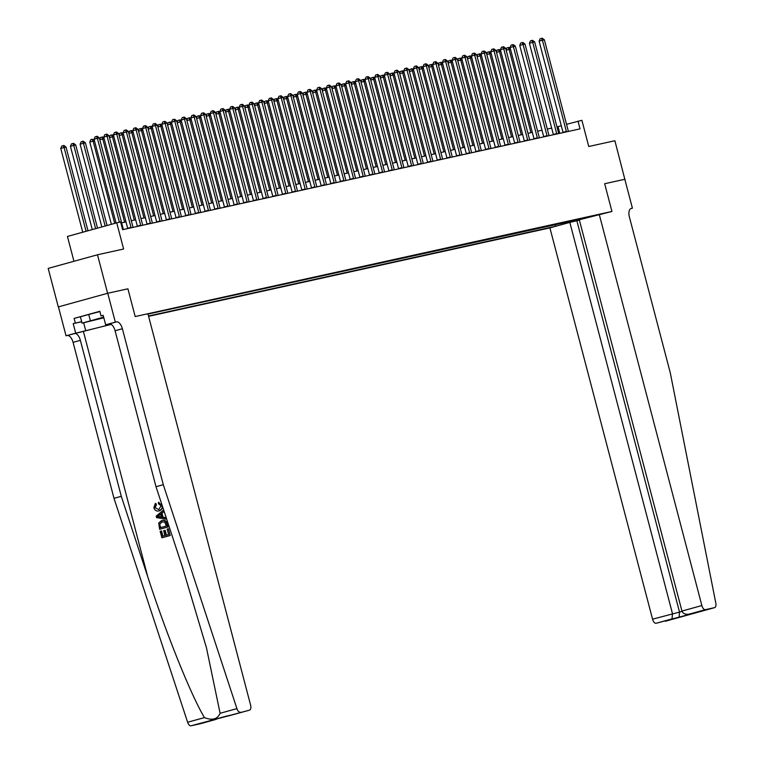 <?xml version="1.0" encoding="UTF-8"?>
<svg xmlns="http://www.w3.org/2000/svg" width="764" height="764" viewBox="0 0 764 764"><rect width="100%" height="100%" fill="white"/><g stroke="black" fill="none" stroke-linecap="round" stroke-linejoin="round"><path stroke-width="1.15" d="M148.598 316.344L549.908 227.892L652.561 619.184L682.061 611.42M58.293 306.908L107.753 293.252L127.913 288.811L107.6 293.29L58.293 306.908L48.189 268.403L97.496 254.775L123.615 249.016L116.739 222.83L67.442 236.448L73.955 261.278M624.837 179.301L614.886 140.738L588.757 146.497L581.891 120.311L566.535 124.341M107.6 293.29L97.496 254.775M116.739 222.83L120.616 221.98L122.632 229.677L580.038 128.868L578.023 121.161M624.981 179.253L604.668 183.732L611.945 211.466L135.19 316.544L147.92 313.737L250.573 705.019A4.775 2.378 74.6 0 1 249.522 710.138A4.775 2.378 74.6 0 1 249.465 710.157L190.99 725.8A4.775 2.378 -105.4 0 1 187.619 722.247L113.998 498.329L73.077 342.358A7.965 3.963 74.6 0 0 67.184 335.511L66.029 335.759L58.446 306.88M148.006 314.071L584.823 218.246M564.3 223.919L555.428 226.325L554.922 224.387M148.512 316.009L555.428 226.325M127.913 288.811L135.19 316.544L127.913 288.811M561.301 125.783L556.985 126.919M551.665 128.085L547.311 129.049M541.991 130.224L537.636 131.179M532.317 132.353L527.962 133.318M522.643 134.483L518.288 135.448M512.969 136.622L508.614 137.577M503.295 138.752L498.94 139.716M493.62 140.882L489.266 141.846M483.946 143.011L479.582 143.976M474.272 145.15L469.908 146.105M464.598 147.28L460.234 148.245M454.924 149.41L450.559 150.374M445.25 151.549L440.885 152.504M435.575 153.679L431.211 154.634M425.901 155.808L421.537 156.773M416.227 157.938L411.863 158.902M406.553 160.077L402.189 161.032M396.879 162.207L392.515 163.171M387.205 164.336L382.84 165.301M377.531 166.466L373.166 167.431M367.856 168.605L363.492 169.56M358.182 170.735L353.818 171.699M348.508 172.865L344.144 173.829M338.834 175.004L334.47 175.959M329.16 177.133L324.796 178.088M319.486 179.263L315.121 180.228M309.812 181.393L305.447 182.357M300.137 183.532L295.773 184.487M290.463 185.662L286.099 186.626M280.789 187.791L276.425 188.756M271.115 189.921L266.751 190.885M261.441 192.06L257.076 193.015M251.767 194.19L247.402 195.154M242.083 196.319L237.728 197.284M232.409 198.459L228.054 199.414M222.735 200.588L218.38 201.543M213.06 202.718L208.706 203.682M203.386 204.847L199.032 205.812M193.712 206.987L189.357 207.942M184.038 209.116L179.683 210.081M174.364 211.246L170 212.211M164.69 213.376L160.325 214.34M155.016 215.515L150.651 216.47M145.341 217.644L140.977 218.609M135.667 219.774L131.303 220.739M125.993 221.913L121.629 222.868M559.773 133.337L558.035 126.69M563.488 224.091L564.357 222.305M583.505 218.084L584.011 218.428M573.965 221.474L574.079 220.166M119.423 222.238L97.4 138.313L99.339 137.883L123.262 229.085A1.595 0.793 74.6 0 0 123.405 229.506M116.052 223.021L94.067 139.229L97.4 138.313L96.455 136.45L97.229 136.288L99.339 137.883M94.067 139.229L95.128 136.823L96.455 136.45M87.984 230.776L66.029 147.089L64.09 147.509L60.757 148.436L82.741 232.227M60.757 148.436L61.817 146.029L63.145 145.657L64.09 147.509L86.074 231.301M63.145 145.657L63.918 145.485L66.029 147.089M170.21 535.516L168.443 528.764L170.21 535.516L161.873 537.808L160.163 531.286L161.538 530.932L162.904 536.118M166.437 535.144L165.177 530.311L164.556 530.455L165.836 535.306L168.605 534.542L167.173 529.099L168.09 528.841M159.628 529.271L158.711 522.948L161.596 520.599C164.155 519.873 165.874 520.924 166.762 523.751L167.631 527.064L159.982 529.194L167.975 526.988L167.106 523.674C166.294 520.828 164.671 519.759 162.216 520.456M155.846 504.775L155.264 507.449L156.429 504.641L155.827 503.409L155.264 503.533L155.846 504.775L156.429 504.641M154.815 507.544L158.683 509.578L161.175 505.825L158.492 503.791L158.415 502.406L162.063 505.453C162.598 508.346 161.586 510.161 159.027 510.887L162.426 508.423M113.998 498.329L121.295 496.314L80.373 340.343A7.965 3.963 74.6 0 0 74.48 333.486L111.238 324.394M121.295 496.314L147.824 577.011C166.265 633.795 191.029 695.278 204.446 717.606C212.297 720.691 217.52 719.249 220.099 713.28L206.471 647.824L182.539 567.423L156.009 486.725L115.087 330.745A7.965 3.963 74.6 0 0 109.195 323.898L116.491 321.883L115.326 322.141L107.753 293.252M165.53 519.081L165.521 517.62L163.018 517.199L161.978 513.265L163.935 511.584L163.572 510.199L163.582 511.66L161.405 513.389L162.436 517.333L165.167 517.706L165.53 519.081L156.572 517.62L156.19 516.149L163.219 510.276M156.009 486.725L163.295 484.71L122.383 328.73A7.965 3.963 74.6 0 0 116.491 321.883M200.283 723.747A4.775 2.378 -105.4 0 1 200.225 723.766A4.775 2.378 -105.4 0 1 200.158 723.775L190.99 725.8M220.099 713.28L236.926 708.629L163.295 484.71M81.691 321.749L73.201 323.621L81.662 321.634M103.216 315.446L101.049 315.924L99.836 311.301L74.118 318.407L75.33 323.029M101.049 315.924L103.178 315.331L105.671 324.805L115.326 322.141M66.029 335.759L111.152 324.337M73.201 323.621L75.684 333.094M109.92 323.869L105.671 324.805M236.926 708.629A4.775 2.378 74.6 0 0 240.297 712.182M74.118 318.407L99.903 311.54M200.158 723.775L218.59 718.294M216.088 719.382L209.374 720.844M209.04 720.929L226.411 716.135M226.497 716.107L233.383 714.588M159.647 510.744L159.027 510.887C156.563 511.498 154.844 510.457 153.87 507.745L155.264 503.533M158.415 502.406L158.998 502.282M158.95 516.856L161.405 517.19L160.583 514.038L157.308 516.636L159.523 516.731L157.766 516.531L161.194 513.905M162.436 517.333L163.018 517.199M161.405 513.389L161.978 513.265M162.025 517.056L159.523 516.731M161.596 520.599L162.589 520.37M166.361 526.014L164.728 522.079L161.92 521.908L159.485 524.266L160.211 527.714L166.361 526.014M162.302 521.812L159.485 524.266M159.724 525.842L159.963 524.161M160.669 527.59L160.182 525.737M161.08 531.028L162.455 536.242L164.909 535.564L163.639 530.703L164.556 530.455M169.866 535.593L161.873 537.808M579.389 220.137L569.829 222.391L672.482 613.673L672.024 618.888L656.095 623.29L714.569 607.647A4.775 2.378 74.6 0 0 714.626 607.628A4.775 2.378 74.6 0 0 715.811 603.082L670.314 372.966L629.402 216.986A7.965 3.963 -105.4 0 1 631.15 208.457A7.965 3.963 -105.4 0 1 631.245 208.429L632.411 208.171L624.828 179.292L604.668 183.732L611.945 211.466L579.293 219.774L681.946 611.066L701.868 605.556A4.775 2.378 74.6 0 0 705.401 609.672L714.569 607.647M569.829 222.391L549.908 227.892M632.411 208.171L630.672 208.648M599.215 214.264L701.868 605.556M656.095 623.29A4.775 2.378 -105.4 0 1 652.561 619.184M576.877 220.834L679.53 612.126L679.062 617.341L672.024 618.888M705.401 609.672L689.185 614.132L695.937 612.642M696.233 612.585L689.472 614.065C685.585 614.743 683.073 613.75 681.946 611.066M131.083 227.815A1.595 0.793 74.6 0 0 130.997 227.376L107.075 136.173L109.013 135.753L132.936 226.946A1.595 0.793 74.6 0 0 133.079 227.376M127.731 228.56A1.595 0.793 74.6 0 0 127.674 228.293L103.742 137.1L107.075 136.173L106.129 134.321L106.903 134.149L109.013 135.753M103.742 137.1L104.802 134.693L106.129 134.321M140.757 225.686A1.595 0.793 74.6 0 0 140.672 225.246L116.749 134.044L118.687 133.614L142.61 224.817A1.595 0.793 74.6 0 0 142.753 225.246M137.405 226.43A1.595 0.793 74.6 0 0 137.348 226.163L113.416 134.97L116.749 134.044L115.803 132.191L116.577 132.019L118.687 133.614M113.416 134.97L114.476 132.554L115.803 132.191M150.432 223.556A1.595 0.793 74.6 0 0 150.346 223.107L126.423 131.914L128.362 131.484L152.284 222.687A1.595 0.793 74.6 0 0 152.428 223.117M147.08 224.291A1.595 0.793 74.6 0 0 147.022 224.033L123.09 132.831L126.423 131.914L125.477 130.061L126.251 129.89L128.362 131.484M123.09 132.831L124.15 130.424L125.477 130.061M97.525 228.14L75.703 144.959L73.764 145.38L70.431 146.306L92.282 229.592M70.431 146.306L71.491 143.899L72.819 143.527L73.764 145.38L95.615 228.665M72.819 143.527L73.592 143.355L75.703 144.959M107.065 225.504L85.377 142.82L80.105 144.167L101.822 226.956M80.105 144.167L81.165 141.76L82.493 141.397L83.438 143.25L105.155 226.029M82.493 141.397L83.266 141.225L85.377 142.82M94.488 140.815L89.78 142.037L111.363 224.32M89.78 142.037L90.84 139.631L92.167 139.258L93.112 141.12L114.695 223.394M92.167 139.258L94.306 140.127M160.106 221.417A1.595 0.793 74.6 0 0 160.02 220.977L136.097 129.785L138.036 129.355L161.958 220.548A1.595 0.793 74.6 0 0 162.102 220.977M156.754 222.162A1.595 0.793 74.6 0 0 156.696 221.894L132.764 130.701L136.097 129.785L135.152 127.922L135.925 127.76L138.036 129.355M132.764 130.701L133.824 128.295L135.152 127.922M104.162 138.685L102.787 138.981L124.618 222.209M99.712 139.315L100.514 137.501L102.615 136.957L103.98 137.998M101.841 137.128L102.787 138.981L99.836 139.802M103.694 317.27L88.691 321.405L103.789 317.662M103.828 317.795L82.063 323.153L103.656 317.136M80.44 316.993L82.063 323.153M88.719 314.472L90.343 320.632M169.78 219.287A1.595 0.793 74.6 0 0 169.694 218.848L145.771 127.645L147.71 127.225L171.633 218.418A1.595 0.793 74.6 0 0 171.776 218.848M166.428 220.032A1.595 0.793 74.6 0 0 166.371 219.765L142.438 128.572L145.771 127.645L144.826 125.793L145.599 125.621L147.71 127.225M142.438 128.572L143.498 126.165L144.826 125.793M179.454 217.157A1.595 0.793 74.6 0 0 179.378 216.718L155.445 125.516L157.384 125.086L181.307 216.288A1.595 0.793 74.6 0 0 181.45 216.718M176.102 217.893A1.595 0.793 74.6 0 0 176.045 217.635L152.112 126.432L155.445 125.516L154.5 123.663L155.273 123.491L157.384 125.086M152.112 126.432L153.172 124.026L154.5 123.663M189.128 215.028A1.595 0.793 74.6 0 0 189.052 214.579L165.119 123.386L167.058 122.956L190.981 214.159A1.595 0.793 74.6 0 0 191.124 214.588M185.776 215.763A1.595 0.793 74.6 0 0 185.719 215.505L161.787 124.303L165.119 123.386L164.174 121.533L164.948 121.361L167.058 122.956M161.787 124.303L162.847 121.896L164.174 121.533M198.802 212.889A1.595 0.793 74.6 0 0 198.726 212.449L174.794 121.247L176.732 120.827L200.655 212.02A1.595 0.793 74.6 0 0 200.798 212.449M195.45 213.633A1.595 0.793 74.6 0 0 195.393 213.366L171.47 122.173L174.794 121.247L173.848 119.394L174.622 119.222L176.732 120.827M171.47 122.173L172.521 119.767L173.848 119.394M208.477 210.759A1.595 0.793 74.6 0 0 208.4 210.32L184.468 119.117L186.406 118.697L210.329 209.89A1.595 0.793 74.6 0 0 210.482 210.32M205.124 211.504A1.595 0.793 74.6 0 0 205.067 211.236L181.144 120.043L184.468 119.117L183.522 117.264L184.305 117.093L186.406 118.697M181.144 120.043L182.195 117.637L183.522 117.264M113.836 136.546L112.461 136.852L134.292 220.08M109.386 137.186L110.188 135.362L112.289 134.827L113.655 135.858M111.515 134.999L112.461 136.852L109.51 137.663M123.51 134.416L122.135 134.722L143.966 217.95M119.06 135.056L119.862 133.232L121.963 132.697L123.329 133.729M121.189 132.869L122.135 134.722L119.184 135.534M133.184 132.287L131.809 132.592L153.64 215.811M128.734 132.926L129.536 131.102L131.637 130.558L133.003 131.599M130.864 130.73L131.809 132.592L128.858 133.404M142.858 130.157L141.483 130.453L163.315 213.681M138.408 130.787L139.21 128.973L141.311 128.428L142.677 129.469M140.538 128.6L141.483 130.453L138.532 131.274M152.533 128.018L151.157 128.323L172.998 211.552M148.082 128.658L148.885 126.834L150.986 126.299L152.351 127.33M150.212 126.471L151.157 128.323L148.206 129.135M218.151 208.629A1.595 0.793 74.6 0 0 218.074 208.18L194.142 116.987L196.081 116.558L220.003 207.76A1.595 0.793 74.6 0 0 220.156 208.19M214.799 209.365A1.595 0.793 74.6 0 0 214.741 209.107L190.819 117.904L194.142 116.987L193.197 115.135L193.98 114.963L196.081 116.558M190.819 117.904L191.869 115.498L193.197 115.135M162.207 125.888L160.832 126.194L182.672 209.422M157.756 126.528L158.559 124.704L160.66 124.169L162.025 125.2M159.886 124.341L160.832 126.194L157.881 127.005M227.825 206.5A1.595 0.793 74.6 0 0 227.748 206.051L203.816 114.858L205.755 114.428L229.677 205.631A1.595 0.793 74.6 0 0 229.83 206.051M224.473 207.235A1.595 0.793 74.6 0 0 224.415 206.977L200.493 115.775L203.816 114.858L202.88 112.996L203.654 112.833L205.755 114.428M200.493 115.775L201.543 113.368L202.88 112.996M171.881 123.758L170.506 124.055L192.347 207.283M167.431 124.389L168.233 122.574L170.334 122.03L171.699 123.071M169.56 122.202L170.506 124.055L167.564 124.876M237.499 204.36A1.595 0.793 74.6 0 0 237.423 203.921L213.49 112.719L215.429 112.298L239.352 203.491A1.595 0.793 74.6 0 0 239.504 203.921M234.147 205.105A1.595 0.793 74.6 0 0 234.09 204.838L210.167 113.645L213.49 112.719L212.554 110.866L213.328 110.694L215.429 112.298M210.167 113.645L211.217 111.238L212.554 110.866M181.555 121.619L180.18 121.925L202.021 205.153M177.105 122.259L177.907 120.445L180.008 119.9L181.374 120.932M179.234 120.072L180.18 121.925L177.238 122.737M247.173 202.231A1.595 0.793 74.6 0 0 247.097 201.792L223.164 110.589L225.103 110.159L249.026 201.362A1.595 0.793 74.6 0 0 249.179 201.792M243.821 202.966A1.595 0.793 74.6 0 0 243.764 202.708L219.841 111.506L223.164 110.589L222.228 108.736L223.002 108.564L225.103 110.159M219.841 111.506L220.892 109.099L222.228 108.736M191.229 119.49L189.854 119.795L211.695 203.023M186.779 120.129L187.581 118.305L189.692 117.771L191.048 118.802M188.909 117.942L189.854 119.795L186.913 120.607M256.847 200.101A1.595 0.793 74.6 0 0 256.771 199.652L232.839 108.459L234.777 108.03L258.7 199.232A1.595 0.793 74.6 0 0 258.853 199.662M253.495 200.837A1.595 0.793 74.6 0 0 253.438 200.579L229.515 109.376L232.839 108.459L231.903 106.607L232.676 106.435L234.777 108.03M229.515 109.376L230.566 106.97L231.903 106.607M200.903 117.36L199.528 117.666L221.369 200.894M196.453 118L197.255 116.176L199.366 115.641L200.722 116.672M198.583 115.803L199.528 117.666L196.587 118.477M266.521 197.962A1.595 0.793 74.6 0 0 266.445 197.523L242.522 106.33L244.451 105.9L268.374 197.093A1.595 0.793 74.6 0 0 268.527 197.523M263.169 198.707A1.595 0.793 74.6 0 0 263.112 198.439L239.189 107.246L242.522 106.33L241.577 104.467L242.35 104.305L244.451 105.9M239.189 107.246L240.24 104.84L241.577 104.467M210.577 115.23L209.202 115.526L231.043 198.755M206.127 115.861L206.929 114.046L209.04 113.502L210.396 114.543M208.266 113.674L209.202 115.526L206.261 116.348M276.196 195.832A1.595 0.793 74.6 0 0 276.119 195.393L252.196 104.19L254.126 103.77L278.048 194.963A1.595 0.793 74.6 0 0 278.201 195.393M272.844 196.577A1.595 0.793 74.6 0 0 272.786 196.31L248.863 105.117L252.196 104.19L251.251 102.338L252.024 102.166L254.126 103.77M248.863 105.117L249.914 102.71L251.251 102.338M285.879 193.703A1.595 0.793 74.6 0 0 285.793 193.263L261.871 102.061L263.8 101.631L287.722 192.834A1.595 0.793 74.6 0 0 287.875 193.263M282.518 194.438A1.595 0.793 74.6 0 0 282.46 194.18L258.538 102.978L261.871 102.061L260.925 100.208L261.699 100.036L263.8 101.631M258.538 102.978L259.588 100.571L260.925 100.208M295.553 191.573A1.595 0.793 74.6 0 0 295.467 191.124L271.545 99.931L273.474 99.501L297.406 190.704A1.595 0.793 74.6 0 0 297.549 191.134M292.192 192.308A1.595 0.793 74.6 0 0 292.134 192.05L268.212 100.848L271.545 99.931L270.599 98.079L271.373 97.907L273.474 99.501M268.212 100.848L269.262 98.441L270.599 98.079M305.228 189.434A1.595 0.793 74.6 0 0 305.142 188.994L281.219 97.792L283.148 97.372L307.08 188.565A1.595 0.793 74.6 0 0 307.224 188.994M301.866 190.179A1.595 0.793 74.6 0 0 301.809 189.911L277.886 98.718L281.219 97.792L280.273 95.939L281.047 95.767L283.148 97.372M277.886 98.718L278.936 96.312L280.273 95.939M314.902 187.304A1.595 0.793 74.6 0 0 314.816 186.865L290.893 95.662L292.822 95.242L316.754 186.435A1.595 0.793 74.6 0 0 316.898 186.865M311.54 188.049A1.595 0.793 74.6 0 0 311.483 187.782L287.56 96.589L290.893 95.662L289.948 93.81L290.721 93.638L292.822 95.242M287.56 96.589L288.611 94.182L289.948 93.81M324.576 185.174A1.595 0.793 74.6 0 0 324.49 184.726L300.567 93.533L302.496 93.103L326.429 184.305A1.595 0.793 74.6 0 0 326.572 184.735M321.214 185.91A1.595 0.793 74.6 0 0 321.157 185.652L297.234 94.45L300.567 93.533L299.622 91.68L300.395 91.508L302.496 93.103M297.234 94.45L298.285 92.043L299.622 91.68M334.25 183.045A1.595 0.793 74.6 0 0 334.164 182.596L310.241 91.403L312.17 90.973L336.103 182.176A1.595 0.793 74.6 0 0 336.246 182.596M330.888 183.78A1.595 0.793 74.6 0 0 330.831 183.522L306.908 92.32L310.241 91.403L309.296 89.541L310.069 89.378L312.17 90.973M306.908 92.32L307.959 89.913L309.296 89.541M343.924 180.906A1.595 0.793 74.6 0 0 343.838 180.466L319.915 89.264L321.845 88.844L345.777 180.037A1.595 0.793 74.6 0 0 345.92 180.466M340.563 181.651A1.595 0.793 74.6 0 0 340.505 181.383L316.582 90.19L319.915 89.264L318.97 87.411L319.744 87.239L321.845 88.844M316.582 90.19L317.633 87.784L318.97 87.411M353.598 178.776A1.595 0.793 74.6 0 0 353.512 178.337L329.59 87.134L331.519 86.704L355.451 177.907A1.595 0.793 74.6 0 0 355.594 178.337M350.237 179.511A1.595 0.793 74.6 0 0 350.179 179.253L326.257 88.051L329.59 87.134L328.644 85.281L329.418 85.11L331.519 86.704M326.257 88.051L327.307 85.644L328.644 85.281M363.272 176.646A1.595 0.793 74.6 0 0 363.187 176.197L339.264 85.005L341.193 84.575L365.125 175.777A1.595 0.793 74.6 0 0 365.268 176.207M359.911 177.382A1.595 0.793 74.6 0 0 359.854 177.124L335.931 85.921L339.264 85.005L338.318 83.152L339.092 82.98L341.193 84.575M335.931 85.921L336.981 83.515L338.318 83.152M372.947 174.507A1.595 0.793 74.6 0 0 372.861 174.068L348.938 82.875L350.867 82.445L374.799 173.638A1.595 0.793 74.6 0 0 374.943 174.068M369.585 175.252A1.595 0.793 74.6 0 0 369.528 174.985L345.605 83.792L348.938 82.875L347.992 81.013L348.766 80.841L350.867 82.445M345.605 83.792L346.655 81.385L347.992 81.013M382.621 172.377A1.595 0.793 74.6 0 0 382.535 171.938L358.612 80.736L360.551 80.315L384.473 171.508A1.595 0.793 74.6 0 0 384.617 171.938M379.259 173.122A1.595 0.793 74.6 0 0 379.202 172.855L355.279 81.662L358.612 80.736L357.667 78.883L358.44 78.711L360.551 80.315M355.279 81.662L356.33 79.255L357.667 78.883M392.295 170.248A1.595 0.793 74.6 0 0 392.209 169.809L368.286 78.606L370.225 78.176L394.148 169.379A1.595 0.793 74.6 0 0 394.291 169.809M388.933 170.983A1.595 0.793 74.6 0 0 388.876 170.725L364.953 79.523L368.286 78.606L367.341 76.753L368.114 76.581L370.225 78.176M364.953 79.523L366.013 77.116L367.341 76.753M401.969 168.118A1.595 0.793 74.6 0 0 401.883 167.669L377.96 76.476L379.899 76.047L403.822 167.249A1.595 0.793 74.6 0 0 403.965 167.679M398.607 168.854A1.595 0.793 74.6 0 0 398.55 168.596L374.627 77.393L377.96 76.476L377.015 74.624L377.788 74.452L379.899 76.047M374.627 77.393L375.687 74.987L377.015 74.624M411.643 165.979A1.595 0.793 74.6 0 0 411.557 165.54L387.634 74.337L389.573 73.917L413.496 165.11A1.595 0.793 74.6 0 0 413.639 165.54M408.282 166.724A1.595 0.793 74.6 0 0 408.224 166.457L384.302 75.264L387.634 74.337L386.689 72.484L387.463 72.313L389.573 73.917M384.302 75.264L385.362 72.857L386.689 72.484M421.317 163.849A1.595 0.793 74.6 0 0 421.231 163.41L397.309 72.208L399.247 71.787L423.17 162.98A1.595 0.793 74.6 0 0 423.313 163.41M417.956 164.594A1.595 0.793 74.6 0 0 417.898 164.327L393.976 73.134L397.309 72.208L396.363 70.355L397.137 70.183L399.247 71.787M393.976 73.134L395.036 70.727L396.363 70.355M430.991 161.72A1.595 0.793 74.6 0 0 430.906 161.271L406.983 70.078L408.921 69.648L432.844 160.851A1.595 0.793 74.6 0 0 432.987 161.28M427.63 162.455A1.595 0.793 74.6 0 0 427.582 162.197L403.65 70.995L406.983 70.078L406.037 68.225L406.811 68.053L408.921 69.648M403.65 70.995L404.71 68.588L406.037 68.225M440.666 159.59A1.595 0.793 74.6 0 0 440.58 159.141L416.657 67.948L418.596 67.519L442.518 158.711A1.595 0.793 74.6 0 0 442.662 159.141M437.314 160.325A1.595 0.793 74.6 0 0 437.256 160.068L413.324 68.865L416.657 67.948L415.712 66.086L416.485 65.924L418.596 67.519M413.324 68.865L414.384 66.458L415.712 66.086M220.252 113.091L218.876 113.397L240.717 196.625M215.801 113.731L216.604 111.907L218.714 111.372L220.07 112.403M217.941 111.544L218.876 113.397L215.935 114.208M229.926 110.961L228.551 111.267L250.391 194.495M225.485 111.601L226.278 109.777L228.388 109.242L229.744 110.274M227.615 109.414L228.551 111.267L225.609 112.079M239.6 108.832L238.225 109.137L260.066 192.356M235.159 109.472L235.952 107.648L238.062 107.103L239.418 108.144M237.289 107.275L238.225 109.137L235.283 109.949M249.274 106.702L247.908 106.998L269.74 190.226M244.833 107.332L245.626 105.518L247.737 104.974L249.093 106.015M246.963 105.145L247.908 106.998L244.957 107.82M258.948 104.563L257.583 104.869L279.414 188.097M254.507 105.203L255.3 103.379L257.411 102.844L258.767 103.875M256.637 103.016L257.583 104.869L254.632 105.68M268.622 102.433L267.257 102.739L289.088 185.967M264.182 103.073L264.974 101.249L267.085 100.714L268.441 101.746M266.311 100.886L267.257 102.739L264.306 103.551M278.297 100.304L276.931 100.6L298.762 183.828M273.856 100.934L274.648 99.119L276.759 98.575L278.115 99.616M275.985 98.747L276.931 100.6L273.98 101.421M287.971 98.164L286.605 98.47L308.436 181.698M283.53 98.804L284.323 96.99L286.433 96.445L287.789 97.477M285.66 96.617L286.605 98.47L283.654 99.282M297.645 96.035L296.279 96.34L318.111 179.569M293.204 96.675L293.997 94.851L296.107 94.316L297.473 95.347M295.334 94.488L296.279 96.34L293.328 97.152M307.319 93.905L305.953 94.211L327.785 177.429M302.878 94.545L303.671 92.721L305.781 92.186L307.147 93.218M305.008 92.349L305.953 94.211L303.002 95.022M316.993 91.775L315.627 92.072L337.459 175.3M312.552 92.406L313.345 90.591L315.456 90.047L316.821 91.088M314.682 90.219L315.627 92.072L312.677 92.893M326.677 89.636L325.302 89.942L347.133 173.17M322.227 90.276L323.019 88.452L325.13 87.917L326.495 88.949M324.356 88.089L325.302 89.942L322.351 90.754M336.351 87.507L334.976 87.812L356.807 171.04M331.901 88.146L332.693 86.322L334.804 85.788L336.17 86.819M334.03 85.96L334.976 87.812L332.025 88.624M346.025 85.377L344.65 85.673L366.481 168.901M341.575 86.017L342.368 84.193L344.478 83.648L345.844 84.689M343.704 83.82L344.65 85.673L341.699 86.494M355.699 83.247L354.324 83.543L376.155 166.772M351.249 83.878L352.042 82.063L354.152 81.519L355.518 82.56M353.379 81.691L354.324 83.543L351.373 84.365M365.373 81.108L363.998 81.414L385.83 164.642M360.923 81.748L361.716 79.924L363.826 79.389L365.192 80.421M363.053 79.561L363.998 81.414L361.047 82.225M375.048 78.978L373.672 79.284L395.504 162.512M370.597 79.618L371.399 77.794L373.5 77.26L374.866 78.291M372.727 77.422L373.672 79.284L370.721 80.096M384.722 76.849L383.347 77.145L405.178 160.373M380.271 77.479L381.074 75.665L383.175 75.12L384.54 76.161M382.401 75.292L383.347 77.145L380.396 77.966M450.34 157.451A1.595 0.793 74.6 0 0 450.254 157.012L426.331 65.809L428.27 65.389L452.192 156.582A1.595 0.793 74.6 0 0 452.336 157.012M446.988 158.196A1.595 0.793 74.6 0 0 446.93 157.928L422.998 66.735L426.331 65.809L425.386 63.956L426.159 63.784L428.27 65.389M422.998 66.735L424.058 64.329L425.386 63.956M394.396 74.71L393.021 75.015L414.852 158.243M389.946 75.35L390.748 73.525L392.849 72.991L394.214 74.022M392.075 73.163L393.021 75.015L390.07 75.827M460.014 155.321A1.595 0.793 74.6 0 0 459.928 154.882L436.005 63.679L437.944 63.25L461.867 154.452A1.595 0.793 74.6 0 0 462.01 154.882M456.662 156.057A1.595 0.793 74.6 0 0 456.605 155.799L432.672 64.596L436.005 63.679L435.06 61.827L435.833 61.655L437.944 63.25M432.672 64.596L433.732 62.19L435.06 61.827M404.07 72.58L402.695 72.886L424.526 156.114M399.62 73.22L400.422 71.396L402.523 70.861L403.889 71.892M401.749 71.033L402.695 72.886L399.744 73.697M469.688 153.192A1.595 0.793 74.6 0 0 469.602 152.743L445.679 61.55L447.618 61.12L471.541 152.322A1.595 0.793 74.6 0 0 471.684 152.752M466.336 153.927A1.595 0.793 74.6 0 0 466.279 153.669L442.346 62.467L445.679 61.55L444.734 59.697L445.507 59.525L447.618 61.12M442.346 62.467L443.406 60.06L444.734 59.697M413.744 70.45L412.369 70.756L434.2 153.975M409.294 71.09L410.096 69.266L412.197 68.731L413.563 69.763M411.424 68.894L412.369 70.756L409.418 71.568M479.362 151.052A1.595 0.793 74.6 0 0 479.276 150.613L455.354 59.42L457.292 58.99L481.215 150.183A1.595 0.793 74.6 0 0 481.358 150.613M476.01 151.797A1.595 0.793 74.6 0 0 475.953 151.53L452.021 60.337L455.354 59.42L454.408 57.558L455.182 57.386L457.292 58.99M452.021 60.337L453.081 57.93L454.408 57.558M423.418 68.321L422.043 68.617L443.874 151.845M418.968 68.951L419.77 67.136L421.871 66.592L423.237 67.633M421.098 66.764L422.043 68.617L419.092 69.438M489.036 148.923A1.595 0.793 74.6 0 0 488.96 148.483L465.028 57.281L466.966 56.861L490.889 148.054A1.595 0.793 74.6 0 0 491.032 148.483M485.684 149.668A1.595 0.793 74.6 0 0 485.627 149.4L461.695 58.207L465.028 57.281L464.082 55.428L464.856 55.256L466.966 56.861M461.695 58.207L462.755 55.801L464.082 55.428M433.092 66.181L431.717 66.487L453.549 149.715M428.642 66.821L429.444 64.997L431.545 64.462L432.911 65.494M430.772 64.634L431.717 66.487L428.766 67.299M498.711 146.793A1.595 0.793 74.6 0 0 498.634 146.354L474.702 55.151L476.64 54.721L500.563 145.924A1.595 0.793 74.6 0 0 500.706 146.354M495.359 147.528A1.595 0.793 74.6 0 0 495.301 147.271L471.369 56.068L474.702 55.151L473.756 53.299L474.53 53.127L476.64 54.721M471.369 56.068L472.429 53.661L473.756 53.299M442.767 64.052L441.391 64.357L463.223 147.586M438.316 64.692L439.119 62.868L441.22 62.333L442.585 63.364M440.446 62.505L441.391 64.357L438.44 65.169M508.385 144.663A1.595 0.793 74.6 0 0 508.308 144.215L484.376 53.022L486.315 52.592L510.237 143.794A1.595 0.793 74.6 0 0 510.381 144.215M505.033 145.399A1.595 0.793 74.6 0 0 504.975 145.141L481.043 53.938L484.376 53.022L483.431 51.169L484.204 50.997L486.315 52.592M481.043 53.938L482.103 51.532L483.431 51.169M452.441 61.922L451.066 62.218L472.897 145.447M447.99 62.562L448.793 60.738L450.894 60.194L452.259 61.235M450.12 60.366L451.066 62.218L448.115 63.04M518.059 142.524A1.595 0.793 74.6 0 0 517.982 142.085L494.05 50.882L495.989 50.462L519.912 141.655A1.595 0.793 74.6 0 0 520.055 142.085M514.707 143.269A1.595 0.793 74.6 0 0 514.649 143.002L490.727 51.809L494.05 50.882L493.105 49.03L493.878 48.858L495.989 50.462M490.727 51.809L491.777 49.402L493.105 49.03M462.115 59.793L460.74 60.089L482.571 143.317M457.665 60.423L458.467 58.608L460.568 58.064L461.933 59.105M459.794 58.236L460.74 60.089L457.789 60.91M527.733 140.395A1.595 0.793 74.6 0 0 527.657 139.955L503.724 48.753L505.663 48.323L529.586 139.525A1.595 0.793 74.6 0 0 529.739 139.955M524.381 141.139A1.595 0.793 74.6 0 0 524.324 140.872L500.401 49.679L503.724 48.753L502.779 46.9L503.562 46.728L505.663 48.323M500.401 49.679L501.451 47.273L502.779 46.9M471.789 57.653L470.414 57.959L492.255 141.187M467.339 58.293L468.141 56.469L470.242 55.934L471.608 56.966M469.468 56.106L470.414 57.959L467.463 58.771M537.407 138.265A1.595 0.793 74.6 0 0 537.331 137.816L513.398 46.623L515.337 46.193L539.26 137.396A1.595 0.793 74.6 0 0 539.413 137.826M534.055 139A1.595 0.793 74.6 0 0 533.998 138.742L510.075 47.54L513.398 46.623L512.463 44.77L513.236 44.599L515.337 46.193M510.075 47.54L511.126 45.133L512.463 44.77M481.463 55.524L480.088 55.829L501.929 139.058M477.013 56.164L477.815 54.339L479.916 53.805L481.282 54.836M479.143 53.967L480.088 55.829L477.147 56.641M547.081 136.126A1.595 0.793 74.6 0 0 547.005 135.686L523.073 44.493L525.011 44.064L548.934 135.257A1.595 0.793 74.6 0 0 549.087 135.686M543.729 136.871A1.595 0.793 74.6 0 0 543.672 136.613L519.749 45.41L523.073 44.493L522.137 42.631L522.91 42.469L525.011 44.064M519.749 45.41L520.8 43.004L522.137 42.631M556.755 133.996A1.595 0.793 74.6 0 0 556.679 133.557L532.747 42.354L534.685 41.934L558.608 133.127A1.595 0.793 74.6 0 0 558.761 133.557M553.403 134.741A1.595 0.793 74.6 0 0 553.346 134.474L529.423 43.281L532.747 42.354L531.811 40.502L532.584 40.33L534.685 41.934M529.423 43.281L530.474 40.874L531.811 40.502M566.43 131.866A1.595 0.793 74.6 0 0 566.353 131.427L542.421 40.225L544.36 39.795L568.282 130.997A1.595 0.793 74.6 0 0 568.435 131.427M563.078 132.602A1.595 0.793 74.6 0 0 563.02 132.344L539.097 41.141L542.421 40.225L541.485 38.372L542.259 38.2L544.36 39.795M539.097 41.141L540.148 38.735L541.485 38.372M491.137 53.394L489.762 53.69L511.603 136.918M486.687 54.024L487.489 52.21L489.59 51.666L490.956 52.706M488.817 51.837L489.762 53.69L486.821 54.511M500.812 51.255L499.436 51.56L521.277 134.789M496.361 51.895L497.163 50.071L499.264 49.536L500.63 50.567M498.491 49.708L499.436 51.56L496.495 52.372M510.486 49.125L509.111 49.431L530.951 132.659M506.035 49.765L506.838 47.941L508.948 47.406L510.304 48.438M508.165 47.578L509.111 49.431L506.169 50.243M147.824 577.011L83.419 331.519M115.087 330.745L122.383 328.73M80.373 340.343L73.077 342.358M233.536 714.56L249.465 710.157M187.619 722.247L204.446 717.606M74.48 333.486L67.184 335.511M83.668 322.8L85.788 330.869M158.711 515.519L159.294 515.385M696.52 612.518L679.062 617.341M130.997 227.376L127.674 228.293M140.672 225.246L137.348 226.163M150.346 223.107L147.022 224.033M160.02 220.977L156.696 221.894M169.694 218.848L166.371 219.765M179.378 216.718L176.045 217.635M189.052 214.579L185.719 215.505M198.726 212.449L195.393 213.366M208.4 210.32L205.067 211.236M218.074 208.18L214.741 209.107M227.748 206.051L224.415 206.977M237.423 203.921L234.09 204.838M247.097 201.792L243.764 202.708M256.771 199.652L253.438 200.579M266.445 197.523L263.112 198.439M276.119 195.393L272.786 196.31M285.793 193.263L282.46 194.18M295.467 191.124L292.134 192.05M305.142 188.994L301.809 189.911M314.816 186.865L311.483 187.782M324.49 184.726L321.157 185.652M334.164 182.596L330.831 183.522M343.838 180.466L340.505 181.383M353.512 178.337L350.179 179.253M363.187 176.197L359.854 177.124M372.861 174.068L369.528 174.985M382.535 171.938L379.202 172.855M392.209 169.809L388.876 170.725M401.883 167.669L398.55 168.596M411.557 165.54L408.224 166.457M421.231 163.41L417.898 164.327M430.906 161.271L427.582 162.197M440.58 159.141L437.256 160.068M450.254 157.012L446.93 157.928M459.928 154.882L456.605 155.799M469.602 152.743L466.279 153.669M479.276 150.613L475.953 151.53M488.96 148.483L485.627 149.4M498.634 146.354L495.301 147.271M508.308 144.215L504.975 145.141M517.982 142.085L514.649 143.002M527.657 139.955L524.324 140.872M537.331 137.816L533.998 138.742M547.005 135.686L543.672 136.613M556.679 133.557L553.346 134.474M566.353 131.427L563.02 132.344M200.225 723.766L216.25 719.335M233.459 714.579L209.202 720.891M233.498 714.569L249.522 710.138M714.626 607.628L665.329 621.256"/></g></svg>
